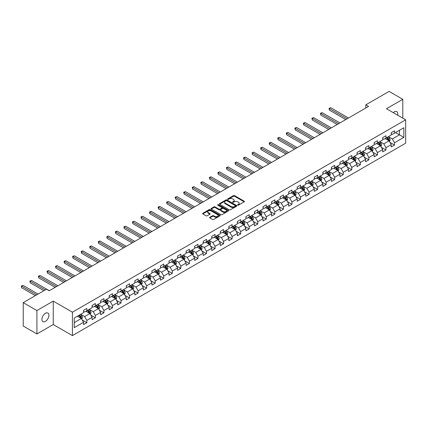 <?xml version="1.0" encoding="UTF-8"?>
<svg xmlns="http://www.w3.org/2000/svg" width="427" height="427" viewBox="0 0 427 427"><rect width="100%" height="100%" fill="white"/><g stroke="black" fill="none" stroke-linecap="round" stroke-linejoin="round"><path stroke-width="0.64" d="M237.738 205.125A0.534 0.31 0 0 0 238.49 205.125L244.207 201.827A0.758 0.438 0 0 0 244.425 201.517A0.758 0.438 0 0 0 244.207 201.208L234.524 195.619A0.758 0.438 0 0 0 233.446 195.619L227.735 198.918A0.534 0.31 0 0 0 228.488 199.35L229.23 198.923A2.434 1.404 0 0 1 232.667 198.923L233.473 199.388A2.434 1.404 0 0 1 234.188 200.386A2.434 1.404 0 0 1 233.473 201.379L232.736 201.806A0.534 0.31 0 0 0 233.489 202.238L234.231 201.811A2.434 1.404 0 0 1 237.668 201.811L238.479 202.275A2.434 1.404 0 0 1 239.189 203.273A2.434 1.404 0 0 1 238.479 204.266L237.738 204.693A0.534 0.31 0 0 0 237.738 205.125L237.738 204.693M45.411 321.398A4.959 2.861 120 0 0 48.651 317.026A4.959 2.861 120 0 0 47.893 313.055A4.959 2.861 120 0 0 45.411 313.301A4.959 2.861 120 0 0 42.172 317.667A4.959 2.861 120 0 0 42.935 321.643A4.959 2.861 120 0 0 45.411 321.398M397.654 115.189A4.959 2.861 120 0 0 396.79 111.623A4.959 2.861 120 0 0 394.308 111.869A4.959 2.861 120 0 0 393.262 112.653M209.838 217.29A0.758 0.438 0 0 0 209.62 217.599A0.758 0.438 0 0 0 209.838 217.909L212.555 219.478A0.758 0.438 0 0 0 213.633 219.478L219.98 215.816A0.758 0.438 0 0 0 220.199 215.507A0.758 0.438 0 0 0 219.98 215.192L210.297 209.604A0.758 0.438 0 0 0 209.219 209.604L202.873 213.27A0.758 0.438 0 0 0 202.654 213.58A0.758 0.438 0 0 0 202.873 213.89L206.156 215.784A0.758 0.438 0 0 0 207.234 215.784L209.945 214.215A0.758 0.438 0 0 0 210.169 213.906A0.758 0.438 0 0 0 209.945 213.596L208.323 212.657A2.034 1.174 0 0 1 207.725 211.824A2.034 1.174 0 0 1 208.979 210.741A2.034 1.174 0 0 1 211.2 210.997L217.573 214.674A2.034 1.174 0 0 1 218.165 215.507A2.034 1.174 0 0 1 216.911 216.59A2.034 1.174 0 0 1 214.696 216.334L213.633 215.72A0.758 0.438 0 0 0 212.555 215.72L209.838 217.29L209.838 217.909L212.555 216.356L212.555 215.72M53.247 301.12L36.919 310.546L23.223 302.642L23.223 326.047L36.919 333.957L53.247 324.531L72.425 335.601L72.425 312.19L53.247 301.12L53.247 324.531M402.8 118.162L402.8 99.31L386.472 108.736L405.65 119.806L72.425 312.19M402.8 99.31L389.104 91.399L365.816 104.845L365.816 108.004M23.223 302.642L46.511 289.196L49.249 290.776L368.56 106.424L365.816 104.845M229.283 209.822A0.758 0.438 0 0 0 230.356 209.822L236.702 206.161A0.758 0.438 0 0 0 236.926 205.846A0.758 0.438 0 0 0 236.702 205.536L227.02 199.948A0.758 0.438 0 0 0 225.947 199.948L219.601 203.615A0.758 0.438 0 0 0 219.377 203.925A0.758 0.438 0 0 0 219.601 204.234L229.283 209.822M217.957 205.243A0.534 0.31 0 0 1 218.496 205.318L228.328 210.991L221.992 214.653A0.758 0.438 0 0 1 220.919 214.653L211.237 209.065L211.237 208.44A0.758 0.438 0 0 0 211.013 208.75A0.758 0.438 0 0 0 211.237 209.065M211.237 208.44L213.954 206.871A0.758 0.438 0 0 1 215.032 206.871L218.955 209.139A0.758 0.438 0 0 0 220.033 209.139L221.832 208.098A0.758 0.438 0 0 0 222.056 207.789A0.758 0.438 0 0 0 221.832 207.479L217.743 205.12A0.534 0.31 0 0 1 218.496 204.682L228.338 210.367A0.758 0.438 0 0 1 228.562 210.676A0.758 0.438 0 0 1 228.338 210.986L228.338 210.367M72.425 335.601L405.65 143.216L405.65 119.806M82.256 320.053L86.836 322.695L86.836 320.383L92.093 317.346L92.093 319.658L95.381 317.757L95.381 315.452L100.639 312.415L100.639 314.72L103.926 312.826L103.926 310.514L109.189 307.477L109.189 309.788L112.477 307.888L112.477 305.583L117.735 302.546L117.735 304.851L121.022 302.957L121.022 300.645L126.28 297.608L126.28 299.919L129.568 298.019L129.568 295.714L134.831 292.676L134.831 294.982L138.118 293.087L138.118 290.776L143.376 287.739L143.376 290.05L146.664 288.15L146.664 285.844L151.921 282.807L151.921 285.113L155.209 283.218L155.209 280.907L160.472 277.87L160.472 280.181L163.76 278.281L163.76 275.975L169.017 272.938L169.017 275.244L172.305 273.349L172.305 271.038L177.563 268.001L177.563 270.312L180.851 268.412L180.851 266.106L186.113 263.069L186.113 265.375L189.396 263.48L189.396 261.169L194.659 258.132L194.659 260.443L197.947 258.543L197.947 256.237L203.204 253.2L203.204 255.506L206.492 253.611L206.492 251.3L211.755 248.263L211.755 250.574L215.037 248.674L215.037 246.368L220.3 243.331L220.3 245.637L223.588 243.742L223.588 241.431L228.845 238.394L228.845 240.705L232.133 238.805L232.133 236.494L237.396 233.462L237.396 235.768L240.679 233.873L240.679 231.562L245.941 228.525L245.941 230.836L249.229 228.936L249.229 226.625L254.487 223.593L254.487 225.899L257.775 224.004L257.775 221.693L263.032 218.656L263.032 220.967L266.32 219.067L266.32 216.756L271.583 213.719L271.583 216.03L274.871 214.135L274.871 211.824L280.128 208.787L280.128 211.098L283.416 209.198L283.416 206.887L288.673 203.85L288.673 206.161L291.961 204.266L291.961 201.955L297.224 198.918L297.224 201.229L300.512 199.329L300.512 197.018L305.769 193.981L305.769 196.292L309.057 194.392L309.057 192.086L314.315 189.049L314.315 191.36L317.603 189.46L317.603 187.149L322.865 184.112L322.865 186.423L326.153 184.523L326.153 182.217L331.411 179.18L331.411 181.491L334.699 179.591L334.699 177.28L339.956 174.243L339.956 176.554L343.244 174.654L343.244 172.348L348.507 169.311L348.507 171.617L351.795 169.722L351.795 167.411L357.052 164.374L357.052 166.685L360.34 164.785L360.34 162.479L365.597 159.442L365.597 161.748L368.885 159.853L368.885 157.542L374.148 154.505L374.148 156.816L377.436 154.916L377.436 152.61L382.693 149.573L382.693 151.879L385.981 149.984L385.981 147.673L391.239 144.636L391.239 146.947L394.527 145.047L394.527 142.741L403.841 137.361L403.841 127.748L399.458 130.278L399.458 134.831L403.841 137.361M86.836 322.695L83.548 324.589L83.548 322.284L74.234 327.658L74.234 318.046L83.548 312.665L83.548 310.36L86.836 308.459L86.836 310.771L92.093 307.734L92.093 305.422L95.381 303.522L95.381 305.833L100.639 302.796L100.639 300.491L103.926 298.59L103.926 300.902L109.189 297.865L109.189 295.553L112.477 293.653L112.477 295.964L117.735 292.927L117.735 290.616L121.022 288.721L121.022 291.033L126.28 287.995L126.28 285.684L129.568 283.784L129.568 286.095L134.831 283.058L134.831 280.747L138.118 278.852L138.118 281.163L143.376 278.126L143.376 275.815L146.664 273.915L146.664 276.226L151.921 273.189L151.921 270.878L155.209 268.983L155.209 271.289L160.472 268.257L160.472 265.946L163.76 264.046L163.76 266.357L169.017 263.32L169.017 261.009L172.305 259.114L172.305 261.42L177.563 258.388L177.563 256.077L180.851 254.177L180.851 256.488L186.113 253.451L186.113 251.14L189.396 249.245L189.396 251.551L194.659 248.514L194.659 246.208L197.947 244.308L197.947 246.619L203.204 243.582L203.204 241.271L206.492 239.376L206.492 241.682L211.755 238.645L211.755 236.339L215.037 234.439L215.037 236.75L220.3 233.713L220.3 231.402L223.588 229.507L223.588 231.813L228.845 228.776L228.845 226.47L232.133 224.57L232.133 226.881L237.396 223.844L237.396 221.533L240.679 219.638L240.679 221.944L245.941 218.907L245.941 216.601L249.229 214.701L249.229 217.012L254.487 213.975L254.487 211.664L257.775 209.769L257.775 212.075L263.032 209.038L263.032 206.732L266.32 204.832L266.32 207.143L271.583 204.106L271.583 201.795L274.871 199.9L274.871 202.206L280.128 199.169L280.128 196.863L283.416 194.963L283.416 197.274L288.673 194.237L288.673 191.926L291.961 190.031L291.961 192.337L297.224 189.3L297.224 186.994L300.512 185.094L300.512 187.405L305.769 184.368L305.769 182.057L309.057 180.162L309.057 182.468L314.315 179.431L314.315 177.125L317.603 175.225L317.603 177.536L322.865 174.499L322.865 172.188L326.153 170.293L326.153 172.599L331.411 169.562L331.411 167.256L334.699 165.356L334.699 167.667L339.956 164.63L339.956 162.319L343.244 160.424L343.244 162.73L348.507 159.693L348.507 157.387L351.795 155.487L351.795 157.798L357.052 154.761L357.052 152.45L360.34 150.55L360.34 152.861L365.597 149.824L365.597 147.518L368.885 145.618L368.885 147.929L374.148 144.892L374.148 142.581L377.436 140.68L377.436 142.992L382.693 139.955L382.693 137.649L385.981 135.749L385.981 138.06L391.239 135.023L391.239 132.712L394.527 130.811L394.527 133.123L403.841 127.748M85.955 311.272L89.9 313.551L84.642 316.588L80.698 314.309M83.548 311.4L84.642 312.036L86.836 310.771M84.642 316.588L86.836 320.383M89.9 313.551L92.093 317.346M94.506 306.34L98.45 308.62L93.187 311.657L89.243 309.378M92.093 306.469L93.187 307.098L95.381 305.833M93.187 311.657L95.381 315.452M98.45 308.62L100.639 312.415M103.051 301.403L106.996 303.682L101.738 306.719L97.794 304.44M100.639 301.531L101.738 302.167L103.926 300.902M101.738 306.719L103.926 310.514M106.996 303.682L109.189 307.477M111.596 296.471L115.541 298.751L110.283 301.788L106.339 299.508M109.189 296.6L110.283 297.229L112.477 295.964M110.283 301.788L112.477 305.583M115.541 298.751L117.735 302.546M120.147 291.534L124.092 293.813L118.829 296.85L114.884 294.571M117.735 291.662L118.829 292.298L121.022 291.033M118.829 296.85L121.022 300.645M124.092 293.813L126.28 297.608M128.692 286.602L132.637 288.882L127.379 291.919L123.435 289.639M126.28 286.731L127.379 287.36L129.568 286.095M127.379 291.919L129.568 295.714M132.637 288.882L134.831 292.676M137.238 281.665L141.182 283.944L135.925 286.981L131.98 284.702M134.831 281.793L135.925 282.428L138.118 281.163M135.925 286.981L138.118 290.776M141.182 283.944L143.376 287.739M145.788 276.733L149.733 279.012L144.47 282.044L140.526 279.77M143.376 276.861L144.47 277.491L146.664 276.226M144.47 282.044L146.664 285.844M149.733 279.012L151.921 282.807M154.334 271.796L158.278 274.075L153.021 277.112L149.071 274.833M151.921 271.924L153.021 272.559L155.209 271.289M153.021 277.112L155.209 280.907M158.278 274.075L160.472 277.87M162.879 266.864L166.824 269.143L161.566 272.175L157.622 269.901M160.472 266.992L161.566 267.622L163.76 266.357M161.566 272.175L163.76 275.975M166.824 269.143L169.017 272.938M171.43 261.927L175.374 264.206L170.111 267.243L166.167 264.964M169.017 262.055L170.111 262.69L172.305 261.42M170.111 267.243L172.305 271.038M175.374 264.206L177.563 268.001M179.975 256.995L183.92 259.269L178.662 262.306L174.712 260.032M177.563 257.118L178.662 257.753L180.851 256.488M178.662 262.306L180.851 266.106M183.92 259.269L186.113 263.069M188.52 252.058L192.465 254.337L187.207 257.374L183.263 255.095M186.113 252.186L187.207 252.816L189.396 251.551M187.207 257.374L189.396 261.169M192.465 254.337L194.659 258.132M197.071 247.126L201.016 249.4L195.753 252.437L191.808 250.163M194.659 247.249L195.753 247.884L197.947 246.619M195.753 252.437L197.947 256.237M201.016 249.4L203.204 253.2M205.617 242.189L209.561 244.468L204.303 247.505L200.354 245.226M203.204 242.317L204.303 242.947L206.492 241.682M204.303 247.505L206.492 251.3M209.561 244.468L211.755 248.263M214.162 237.257L218.106 239.531L212.849 242.568L208.904 240.294M211.755 237.38L212.849 238.015L215.037 236.75M212.849 242.568L215.037 246.368M218.106 239.531L220.3 243.331M222.713 232.32L226.657 234.599L221.394 237.636L217.45 235.357M220.3 232.448L221.394 233.078L223.588 231.813M221.394 237.636L223.588 241.431M226.657 234.599L228.845 238.394M231.258 227.388L235.202 229.662L229.939 232.699L225.995 230.425M228.845 227.511L229.939 228.146L232.133 226.881M229.939 232.699L232.133 236.494M235.202 229.662L237.396 233.462M239.803 222.451L243.748 224.73L238.49 227.767L234.546 225.488M237.396 222.579L238.49 223.209L240.679 221.944M238.49 227.767L240.679 231.562M243.748 224.73L245.941 228.525M248.349 217.519L252.298 219.793L247.036 222.83L243.091 220.556M245.941 217.642L247.036 218.277L249.229 217.012M247.036 222.83L249.229 226.625M252.298 219.793L254.487 223.593M256.899 212.582L260.844 214.861L255.581 217.898L251.636 215.619M254.487 212.71L255.581 213.34L257.775 212.075M255.581 217.898L257.775 221.693M260.844 214.861L263.032 218.656M265.445 207.65L269.389 209.924L264.132 212.961L260.187 210.687M263.032 207.773L264.132 208.408L266.32 207.143M264.132 212.961L266.32 216.756M269.389 209.924L271.583 213.719M273.99 202.713L277.94 204.992L272.677 208.029L268.732 205.75M271.583 202.841L272.677 203.471L274.871 202.206M272.677 208.029L274.871 211.824M277.94 204.992L280.128 208.787M282.541 197.781L286.485 200.055L281.222 203.092L277.278 200.818M280.128 197.904L281.222 198.539L283.416 197.274M281.222 203.092L283.416 206.887M286.485 200.055L288.673 203.85M291.086 192.844L295.03 195.123L289.773 198.16L285.828 195.881M288.673 192.972L289.773 193.602L291.961 192.337M289.773 198.16L291.961 201.955M295.03 195.123L297.224 198.918M299.631 187.912L303.581 190.186L298.318 193.223L294.374 190.944M297.224 188.035L298.318 188.67L300.512 187.405M298.318 193.223L300.512 197.018M303.581 190.186L305.769 193.981M308.182 182.975L312.126 185.254L306.864 188.291L302.919 186.012M305.769 183.103L306.864 183.733L309.057 182.468M306.864 188.291L309.057 192.086M312.126 185.254L314.315 189.049M316.727 178.043L320.672 180.317L315.414 183.354L311.47 181.075M314.315 178.166L315.414 178.801L317.603 177.536M315.414 183.354L317.603 187.149M320.672 180.317L322.865 184.112M325.273 173.106L329.217 175.385L323.96 178.422L320.015 176.143M322.865 173.234L323.96 173.864L326.153 172.599M323.96 178.422L326.153 182.217M329.217 175.385L331.411 179.18M333.823 168.169L337.768 170.448L332.505 173.485L328.56 171.206M331.411 168.297L332.505 168.932L334.699 167.667M332.505 173.485L334.699 177.28M337.768 170.448L339.956 174.243M342.369 163.237L346.313 165.516L341.056 168.553L337.111 166.274M339.956 163.365L341.056 163.995L343.244 162.73M341.056 168.553L343.244 172.348M346.313 165.516L348.507 169.311M350.914 158.3L354.858 160.579L349.601 163.616L345.656 161.337M348.507 158.428L349.601 159.063L351.795 157.798M349.601 163.616L351.795 167.411M354.858 160.579L357.052 164.374M359.465 153.368L363.409 155.647L358.146 158.684L354.202 156.405M357.052 153.496L358.146 154.126L360.34 152.861M358.146 158.684L360.34 162.479M363.409 155.647L365.597 159.442M368.01 148.431L371.954 150.71L366.697 153.747L362.753 151.468M365.597 148.559L366.697 149.194L368.885 147.929M366.697 153.747L368.885 157.542M371.954 150.71L374.148 154.505M376.555 143.499L380.5 145.778L375.242 148.815L371.298 146.536M374.148 143.627L375.242 144.257L377.436 142.992M375.242 148.815L377.436 152.61M380.5 145.778L382.693 149.573M385.106 138.561L389.05 140.841L383.788 143.878L379.843 141.599M382.693 138.69L383.788 139.325L385.981 138.06M383.788 143.878L385.981 147.673M389.05 140.841L391.239 144.636M395.514 132.551L399.458 134.831L392.338 138.946L388.394 136.667M391.239 133.758L392.338 134.388L394.527 133.123M392.338 138.946L394.527 142.741M36.919 310.546L36.919 333.957M74.234 322.598L81.354 318.489L77.41 316.21M81.354 318.489L83.548 322.284M389.952 142.404L394.527 145.047M381.407 147.342L385.981 149.984M372.856 152.279L377.436 154.916M364.311 157.211L368.885 159.853M355.766 162.148L360.34 164.785M347.22 167.08L351.795 169.722M338.67 172.017L343.244 174.654M330.124 176.949L334.699 179.591M321.579 181.886L326.153 184.523M313.028 186.818L317.603 189.46M304.483 191.755L309.057 194.392M295.938 196.687L300.512 199.329M287.387 201.624L291.961 204.266M278.842 206.556L283.416 209.198M270.296 211.493L274.871 214.135M261.746 216.425L266.32 219.067M253.2 221.362L257.775 224.004M244.655 226.294L249.229 228.936M236.104 231.231L240.679 233.873M227.559 236.163L232.133 238.805M219.014 241.1L223.588 243.742M210.463 246.032L215.037 248.674M201.918 250.969L206.492 253.611M193.372 255.901L197.947 258.543M184.822 260.838L189.396 263.48M176.276 265.77L180.851 268.412M167.731 270.707L172.305 273.349M159.18 275.639L163.76 278.281M150.635 280.576L155.209 283.218M142.09 285.508L146.664 288.15M133.539 290.445L138.118 293.087M124.994 295.377L129.568 298.019M116.448 300.314L121.022 302.957M107.898 305.246L112.477 307.888M99.352 310.183L103.926 312.826M90.807 315.121L95.381 317.757M237.951 205.2L238.479 204.896A2.434 1.404 0 0 0 239.189 203.903L239.189 203.273M234.188 200.386L234.188 201.016A2.434 1.404 0 0 1 233.473 202.008L232.95 202.313M244.196 201.832L234.524 196.249A0.758 0.438 0 0 0 233.446 196.249L227.949 199.425M236.702 205.536L236.702 206.161L227.02 200.583A0.758 0.438 0 0 0 225.947 200.583L219.611 204.239L219.601 203.615M235.357 206.065A0.534 0.31 0 0 0 235.357 205.633L226.86 200.727A0.534 0.31 0 0 0 226.107 200.727L225.328 201.176A2.434 1.404 0 0 0 224.613 202.168A2.434 1.404 0 0 0 225.328 203.161L231.135 206.519A2.434 1.404 0 0 0 234.578 206.519L235.357 206.065L235.357 206.7A0.534 0.31 0 0 0 235.512 206.481L235.512 205.846M224.613 202.168L224.613 202.804A2.434 1.404 0 0 0 225.328 203.796L225.328 203.161M235.357 206.7L234.578 207.148A2.434 1.404 0 0 1 231.135 207.148L225.328 203.796M211.248 209.07L213.954 207.506L213.954 206.871M222.056 207.789L222.056 208.424A0.758 0.438 0 0 1 221.832 208.734L220.033 209.774A0.758 0.438 0 0 1 218.955 209.774L215.032 207.506A0.758 0.438 0 0 0 213.954 207.506M223.027 211.493A2.034 1.174 0 0 0 225.248 211.744A2.034 1.174 0 0 0 226.502 210.66A2.034 1.174 0 0 0 225.904 209.828L223.663 208.536A0.758 0.438 0 0 0 222.584 208.536L220.786 209.577A0.758 0.438 0 0 0 220.562 209.887A0.758 0.438 0 0 0 220.786 210.196L223.027 211.493L223.027 212.123A2.034 1.174 0 0 0 225.248 212.379A2.034 1.174 0 0 0 226.502 211.296L226.502 210.66M220.562 209.887L220.562 210.516A0.758 0.438 0 0 0 220.786 210.826L220.786 210.196M223.027 212.123L220.786 210.826M218.165 215.507L218.165 216.137A2.034 1.174 0 0 1 216.911 217.22A2.034 1.174 0 0 1 214.696 216.969L213.633 216.356A0.758 0.438 0 0 0 212.555 216.356M207.725 211.824L207.725 212.459A2.034 1.174 0 0 0 208.323 213.286L208.323 212.657M209.935 214.221L208.323 213.286M219.969 215.822L210.297 210.239A0.758 0.438 0 0 0 209.219 210.239L202.884 213.895L202.873 213.27M389.483 141.593L390.134 139.949A2.055 1.185 -120 0 0 389.477 138.199L388.346 136.693M386.376 139.298L385.608 138.273M348.507 118.001L330.717 107.732L329.345 108.522L329.345 110.102L345.763 119.587M386.648 137.67L387.78 139.181A2.055 1.185 60 0 1 388.367 140.414L389.024 140.035A2.055 1.185 -120 0 0 388.437 138.802L387.305 137.291M386.793 137.59L388.047 139.266A1.046 0.603 60 0 1 388.239 139.581L389.024 140.035M329.345 110.102L329.046 108.351L347.135 118.791M329.046 108.351L330.717 107.732M380.937 146.525L381.589 144.881A2.055 1.185 -120 0 0 380.932 143.136L379.8 141.625M377.831 144.235L377.062 143.205M339.956 122.939L322.166 112.664L320.8 113.459L320.8 115.039L337.218 124.519M378.103 142.607L379.235 144.118A2.055 1.185 60 0 1 379.822 145.351L380.478 144.972A2.055 1.185 -120 0 0 379.891 143.739L378.76 142.228M378.247 142.522L379.502 144.198A1.046 0.603 60 0 1 379.688 144.518L380.478 144.972M320.8 115.039L320.496 113.283L338.59 123.729M320.496 113.283L322.166 112.664M372.387 151.462L373.038 149.818A2.055 1.185 -120 0 0 372.387 148.068L371.255 146.562M369.28 149.167L368.512 148.142M331.411 127.87L313.621 117.601L312.249 118.391L312.249 119.971L328.673 129.456M369.552 147.539L370.684 149.05A2.055 1.185 60 0 1 371.271 150.288L371.933 149.904A2.055 1.185 -120 0 0 371.341 148.671L370.214 147.16M369.697 147.459L370.951 149.135A1.046 0.603 60 0 1 371.143 149.45L371.933 149.904M312.249 119.971L311.95 118.22L330.039 128.66M311.95 118.22L313.621 117.601M363.841 156.394L364.493 154.755A2.055 1.185 -120 0 0 363.836 153.005L362.704 151.494M360.735 154.104L359.966 153.074M322.865 132.808L305.075 122.538L303.704 123.328L303.704 124.908L320.122 134.388M361.007 152.476L362.139 153.987A2.055 1.185 60 0 1 362.726 155.22L363.382 154.841A2.055 1.185 -120 0 0 362.795 153.608L361.664 152.097M361.151 152.391L362.406 154.067A1.046 0.603 60 0 1 362.598 154.387L363.382 154.841M303.704 124.908L303.405 123.152L321.494 133.598M303.405 123.152L305.075 122.538M355.296 161.331L355.947 159.687A2.055 1.185 -120 0 0 355.291 157.937L354.159 156.431M352.19 159.036L351.421 158.011M314.315 137.74L296.525 127.47L295.158 128.26L295.158 129.845L311.577 139.325M352.462 157.408L353.593 158.919A2.055 1.185 60 0 1 354.18 160.157L354.837 159.773A2.055 1.185 -120 0 0 354.25 158.54L353.118 157.029M352.606 157.328L353.86 159.004A1.046 0.603 60 0 1 354.047 159.319L354.837 159.773M295.158 129.845L294.854 128.089L312.948 138.529M294.854 128.089L296.525 127.47M346.745 166.263L347.397 164.625A2.055 1.185 -120 0 0 346.745 162.874L345.614 161.363M343.639 163.973L342.87 162.943M305.769 142.677L287.979 132.407L286.608 133.197L286.608 134.777L303.031 144.257M343.911 162.345L345.043 163.856A2.055 1.185 60 0 1 345.63 165.089L346.292 164.71A2.055 1.185 -120 0 0 345.705 163.477L344.573 161.966M344.055 162.26L345.31 163.936A1.046 0.603 60 0 1 345.502 164.256L346.292 164.71M286.608 134.777L286.309 133.021L304.398 143.467M286.309 133.021L287.979 132.407M338.2 171.2L338.851 169.556A2.055 1.185 -120 0 0 338.195 167.806L337.063 166.3M335.094 168.905L334.325 167.88M297.224 147.609L279.434 137.339L278.062 138.129L278.062 139.714L294.481 149.194M335.366 167.277L336.497 168.788A2.055 1.185 60 0 1 337.084 170.026L337.741 169.642A2.055 1.185 -120 0 0 337.154 168.409L336.022 166.898M335.51 167.197L336.764 168.873A1.046 0.603 60 0 1 336.956 169.188L337.741 169.642M278.062 139.714L277.763 137.958L295.852 148.404M277.763 137.958L279.434 137.339M329.655 176.132L330.306 174.494A2.055 1.185 -120 0 0 329.649 172.743L328.518 171.232M326.548 173.842L325.78 172.812M288.673 152.546L270.883 142.276L269.517 143.066L269.517 144.646L285.935 154.126M326.82 172.214L327.952 173.725A2.055 1.185 60 0 1 328.539 174.958L329.196 174.579A2.055 1.185 -120 0 0 328.609 173.346L327.477 171.835M326.965 172.129L328.219 173.805A1.046 0.603 60 0 1 328.406 174.125L329.196 174.579M269.517 144.646L269.213 142.89L287.307 153.336M269.213 142.89L270.883 142.276M321.104 181.069L321.755 179.425A2.055 1.185 -120 0 0 321.104 177.68L319.972 176.17M317.998 178.774L317.229 177.749M280.128 157.478L262.338 147.208L260.972 147.998L260.972 149.583L277.39 159.063M318.275 177.146L319.401 178.657A2.055 1.185 60 0 1 319.988 179.895L320.65 179.511A2.055 1.185 -120 0 0 320.063 178.278L318.932 176.767M318.414 177.066L319.668 178.742A1.046 0.603 60 0 1 319.86 179.057L320.65 179.511M260.972 149.583L260.667 147.827L278.756 158.273M260.667 147.827L262.338 147.208M312.559 186.001L313.21 184.363A2.055 1.185 -120 0 0 312.553 182.612L311.422 181.101M309.452 183.711L308.684 182.687M271.583 162.415L253.793 152.145L252.421 152.935L252.421 154.515L268.845 163.995M309.724 182.083L310.856 183.594A2.055 1.185 60 0 1 311.443 184.827L312.1 184.448A2.055 1.185 -120 0 0 311.513 183.215L310.381 181.705M309.869 181.998L311.123 183.674A1.046 0.603 60 0 1 311.315 183.994L312.1 184.448M252.421 154.515L252.122 152.759L270.211 163.205M252.122 152.759L253.793 152.145M304.013 190.938L304.664 189.294A2.055 1.185 -120 0 0 304.008 187.549L302.876 186.039M300.907 188.643L300.138 187.618M263.032 167.347L245.242 157.077L243.876 157.867L243.876 159.452L260.294 168.932M301.179 187.015L302.311 188.526A2.055 1.185 60 0 1 302.898 189.764L303.554 189.385A2.055 1.185 -120 0 0 302.967 188.147L301.836 186.636M301.323 186.935L302.578 188.611A1.046 0.603 60 0 1 302.764 188.926L303.554 189.385M243.876 159.452L243.571 157.696L261.666 168.142M243.571 157.696L245.242 157.077M295.463 195.87L296.114 194.232A2.055 1.185 -120 0 0 295.463 192.481L294.331 190.97M292.356 193.58L291.593 192.556M254.487 172.284L236.697 162.014L235.33 162.804L235.33 164.384L251.749 173.864M292.634 191.953L293.76 193.463A2.055 1.185 60 0 1 294.352 194.696L295.009 194.317A2.055 1.185 -120 0 0 294.422 193.084L293.29 191.574M292.773 191.867L294.027 193.543A1.046 0.603 60 0 1 294.219 193.863L295.009 194.317M235.33 164.384L235.026 162.628L253.12 173.074M235.026 162.628L236.697 162.014M286.917 200.807L287.568 199.163A2.055 1.185 -120 0 0 286.912 197.418L285.78 195.908M283.811 198.512L283.042 197.487M245.941 177.216L228.151 166.946L226.78 167.736L226.78 169.322L243.203 178.801M284.083 196.884L285.215 198.395A2.055 1.185 60 0 1 285.802 199.633L286.458 199.254A2.055 1.185 -120 0 0 285.871 198.016L284.74 196.505M284.227 196.804L285.482 198.48A1.046 0.603 60 0 1 285.674 198.795L286.458 199.254M226.78 169.322L226.481 167.565L244.57 178.011M226.481 167.565L228.151 166.946M278.372 205.739L279.023 204.101A2.055 1.185 -120 0 0 278.367 202.35L277.235 200.839M275.266 203.449L274.497 202.425M237.391 182.153L219.606 171.884L218.234 172.673L218.234 174.253L234.653 183.733M275.538 201.822L276.669 203.332A2.055 1.185 60 0 1 277.256 204.565L277.913 204.186A2.055 1.185 -120 0 0 277.326 202.953L276.194 201.443M275.682 201.741L276.936 203.412A1.046 0.603 60 0 1 277.123 203.732L277.913 204.186M218.234 174.253L217.93 172.497L236.024 182.943M217.93 172.497L219.606 171.884M269.821 210.676L270.472 209.033A2.055 1.185 -120 0 0 269.821 207.287L268.69 205.777M266.715 208.381L265.952 207.357M228.845 187.085L211.055 176.815L209.689 177.605L209.689 179.191L226.107 188.67M266.992 206.759L268.119 208.264A2.055 1.185 60 0 1 268.711 209.502L269.368 209.123A2.055 1.185 -120 0 0 268.78 207.885L267.649 206.374M267.131 206.673L268.386 208.349A1.046 0.603 60 0 1 268.578 208.664L269.368 209.123M209.689 179.191L209.385 177.435L227.479 187.88M209.385 177.435L211.055 176.815M261.276 215.608L261.927 213.97A2.055 1.185 -120 0 0 261.271 212.219L260.139 210.708M258.17 213.319L257.401 212.294M220.3 192.022L202.51 181.753L201.138 182.542L201.138 184.122L217.562 193.602M258.442 211.691L259.573 213.201A2.055 1.185 60 0 1 260.16 214.434L260.817 214.055A2.055 1.185 -120 0 0 260.23 212.822L259.098 211.312M258.586 211.611L259.84 213.281A1.046 0.603 60 0 1 260.032 213.601L260.817 214.055M201.138 184.122L200.839 182.366L218.928 192.812M200.839 182.366L202.51 181.753M252.731 220.545L253.382 218.902A2.055 1.185 -120 0 0 252.725 217.156L251.594 215.646M249.624 218.25L248.856 217.226M211.755 196.954L193.965 186.684L192.593 187.474L192.593 189.06L209.011 198.539M249.896 216.628L251.028 218.133A2.055 1.185 60 0 1 251.615 219.371L252.272 218.992A2.055 1.185 -120 0 0 251.684 217.754L250.553 216.243M250.041 216.542L251.295 218.218A1.046 0.603 60 0 1 251.482 218.533L252.272 218.992M192.593 189.06L192.289 187.304L210.383 197.749M192.289 187.304L193.965 186.684M244.18 225.477L244.831 223.839A2.055 1.185 -120 0 0 244.18 222.088L243.048 220.578M241.074 223.188L240.31 222.163M203.204 201.891L185.414 191.622L184.048 192.412L184.048 193.991L200.466 203.471M241.351 221.56L242.477 223.07A2.055 1.185 60 0 1 243.07 224.303L243.726 223.924A2.055 1.185 -120 0 0 243.139 222.691L242.008 221.181M241.49 221.48L242.744 223.15A1.046 0.603 60 0 1 242.936 223.47L243.726 223.924M184.048 193.991L183.743 192.235L201.838 202.681M183.743 192.235L185.414 191.622M235.635 230.415L236.286 228.771A2.055 1.185 -120 0 0 235.629 227.025L234.498 225.515M232.528 228.119L231.76 227.095M194.659 206.828L176.869 196.553L175.497 197.343L175.497 198.929L191.92 208.408M232.8 226.497L233.932 228.002A2.055 1.185 60 0 1 234.519 229.24L235.176 228.861A2.055 1.185 -120 0 0 234.588 227.623L233.457 226.113M232.945 226.411L234.199 228.087A1.046 0.603 60 0 1 234.391 228.402L235.176 228.861M175.497 198.929L175.198 197.173L193.287 207.618M175.198 197.173L176.869 196.553M227.089 235.346L227.74 233.708A2.055 1.185 -120 0 0 227.084 231.957L225.952 230.447M223.983 233.057L223.214 232.032M186.113 211.76L168.323 201.491L166.952 202.281L166.952 203.86L183.37 213.34M224.255 231.429L225.387 232.939A2.055 1.185 60 0 1 225.974 234.172L226.63 233.793A2.055 1.185 -120 0 0 226.043 232.56L224.912 231.05M224.399 231.349L225.653 233.019A1.046 0.603 60 0 1 225.84 233.339L226.63 233.793M166.952 203.86L166.647 202.104L184.742 212.55M166.647 202.104L168.323 201.491M218.539 240.284L219.19 238.64A2.055 1.185 -120 0 0 218.539 236.894L217.407 235.384M215.438 237.988L214.669 236.964M177.563 216.697L159.773 206.422L158.406 207.212L158.406 208.798L174.824 218.277M215.71 236.366L216.841 237.871A2.055 1.185 60 0 1 217.428 239.109L218.085 238.73A2.055 1.185 -120 0 0 217.498 237.492L216.366 235.982M215.848 236.28L217.103 237.956A1.046 0.603 60 0 1 217.295 238.271L218.085 238.73M158.406 208.798L158.102 207.042L176.196 217.487M158.102 207.042L159.773 206.422M209.993 245.215L210.644 243.577A2.055 1.185 -120 0 0 209.988 241.826L208.862 240.316M206.887 242.926L206.118 241.901M169.017 221.629L151.227 211.36L149.856 212.15L149.856 213.73L166.279 223.209M207.159 241.298L208.291 242.808A2.055 1.185 60 0 1 208.878 244.041L209.534 243.662A2.055 1.185 -120 0 0 208.947 242.429L207.816 240.919M207.303 241.218L208.557 242.888A1.046 0.603 60 0 1 208.75 243.209L209.534 243.662M149.856 213.73L149.557 211.973L167.646 222.419M149.557 211.973L151.227 211.36M201.448 250.153L202.099 248.509A2.055 1.185 -120 0 0 201.443 246.763L200.311 245.253M198.341 247.857L197.573 246.833M160.472 226.566L142.682 216.292L141.31 217.081L141.31 218.667L157.728 228.146M198.614 246.235L199.745 247.74A2.055 1.185 60 0 1 200.332 248.978L200.989 248.599A2.055 1.185 -120 0 0 200.402 247.361L199.27 245.856M198.758 246.149L200.012 247.825A1.046 0.603 60 0 1 200.199 248.14L200.989 248.599M141.31 218.667L141.011 216.911L159.1 227.356M141.011 216.911L142.682 216.292M192.897 255.084L193.554 253.446A2.055 1.185 -120 0 0 192.897 251.695L191.766 250.185M189.796 252.795L189.028 251.77M151.921 231.498L134.131 221.229L132.765 222.019L132.765 223.599L149.183 233.078M190.068 251.167L191.2 252.677A2.055 1.185 60 0 1 191.787 253.91L192.444 253.531A2.055 1.185 -120 0 0 191.856 252.298L190.725 250.788M190.207 251.087L191.467 252.757A1.046 0.603 60 0 1 191.654 253.078L192.444 253.531M132.765 223.599L132.461 221.843L150.555 232.288M132.461 221.843L134.131 221.229M184.352 260.022L185.003 258.378A2.055 1.185 -120 0 0 184.347 256.632L183.22 255.122M181.245 257.727L180.477 256.702M143.376 236.435L125.586 226.161L124.214 226.956L124.214 228.536L140.638 238.015M181.518 256.104L182.649 257.609A2.055 1.185 60 0 1 183.236 258.847L183.898 258.468A2.055 1.185 -120 0 0 183.306 257.23L182.18 255.725M181.662 256.019L182.916 257.695A1.046 0.603 60 0 1 183.108 258.009L183.898 258.468M124.214 228.536L123.915 226.78L142.004 237.225M123.915 226.78L125.586 226.161M175.807 264.953L176.458 263.315A2.055 1.185 -120 0 0 175.801 261.564L174.67 260.054M172.7 262.664L171.932 261.639M134.831 241.367L117.041 231.098L115.669 231.888L115.669 233.468L132.087 242.947M172.972 261.036L174.104 262.546A2.055 1.185 60 0 1 174.691 263.779L175.348 263.4A2.055 1.185 -120 0 0 174.76 262.167L173.629 260.657M173.116 260.956L174.371 262.626A1.046 0.603 60 0 1 174.558 262.947L175.348 263.4M115.669 233.468L115.37 231.712L133.459 242.157M115.37 231.712L117.041 231.098M167.256 269.891L167.912 268.247A2.055 1.185 -120 0 0 167.256 266.501L166.124 264.991M164.155 267.596L163.386 266.571M126.28 246.304L108.49 236.03L107.124 236.825L107.124 238.405L123.542 247.884M164.427 265.973L165.559 267.483A2.055 1.185 60 0 1 166.146 268.716L166.802 268.337A2.055 1.185 -120 0 0 166.215 267.099L165.084 265.594M164.571 265.888L165.825 267.564A1.046 0.603 60 0 1 166.012 267.878L166.802 268.337M107.124 238.405L106.819 236.649L124.914 247.094M106.819 236.649L108.49 236.03M158.711 274.823L159.362 273.184A2.055 1.185 -120 0 0 158.705 271.433L157.579 269.923M155.604 272.533L154.836 271.508M117.735 251.236L99.945 240.967L98.573 241.757L98.573 243.337L114.996 252.816M155.876 270.905L157.008 272.415A2.055 1.185 60 0 1 157.595 273.648L158.257 273.269A2.055 1.185 -120 0 0 157.664 272.036L156.538 270.526M156.02 270.825L157.275 272.495A1.046 0.603 60 0 1 157.467 272.816L158.257 273.269M98.573 243.337L98.274 241.581L116.363 252.026M98.274 241.581L99.945 240.967M150.165 279.76L150.816 278.116A2.055 1.185 -120 0 0 150.16 276.37L149.028 274.86M147.059 277.465L146.29 276.44M109.189 256.173L91.399 245.899L90.028 246.694L90.028 248.274L106.446 257.753M147.331 275.842L148.463 277.353A2.055 1.185 60 0 1 149.05 278.585L149.706 278.207A2.055 1.185 -120 0 0 149.119 276.968L147.988 275.463M147.475 275.757L148.729 277.433A1.046 0.603 60 0 1 148.922 277.753L149.706 278.207M90.028 248.274L89.729 246.518L107.817 256.963M89.729 246.518L91.399 245.899M141.615 284.697L142.271 283.053A2.055 1.185 -120 0 0 141.615 281.302L140.483 279.797M138.513 282.402L137.745 281.377M100.639 261.105L82.849 250.836L81.482 251.626L81.482 253.206L97.9 262.69M138.786 280.774L139.917 282.284A2.055 1.185 60 0 1 140.504 283.517L141.161 283.138A2.055 1.185 -120 0 0 140.574 281.905L139.442 280.395M138.93 280.694L140.184 282.37A1.046 0.603 60 0 1 140.371 282.685L141.161 283.138M81.482 253.206L81.178 251.45L99.272 261.895M81.178 251.45L82.849 250.836M133.069 289.629L133.72 287.985A2.055 1.185 -120 0 0 133.064 286.239L131.938 284.729M129.963 287.334L129.194 286.309M92.093 266.042L74.303 255.768L72.932 256.563L72.932 258.143L89.355 267.622M130.235 285.711L131.367 287.222A2.055 1.185 60 0 1 131.954 288.455L132.616 288.076A2.055 1.185 -120 0 0 132.023 286.837L130.897 285.332M130.379 285.626L131.633 287.302A1.046 0.603 60 0 1 131.826 287.622L132.616 288.076M72.932 258.143L72.633 256.387L90.721 266.832M72.633 256.387L74.303 255.768M124.524 294.566L125.175 292.922A2.055 1.185 -120 0 0 124.519 291.171L123.387 289.666M121.417 292.271L120.649 291.246M83.548 270.974L65.758 260.705L64.386 261.495L64.386 263.075L80.804 272.559M121.69 290.643L122.821 292.153A2.055 1.185 60 0 1 123.408 293.386L124.065 293.007A2.055 1.185 -120 0 0 123.478 291.774L122.346 290.264M121.834 290.563L123.088 292.239A1.046 0.603 60 0 1 123.28 292.554L124.065 293.007M64.386 263.075L64.087 261.324L82.176 271.764M64.087 261.324L65.758 260.705M115.973 299.498L116.63 297.854A2.055 1.185 -120 0 0 115.973 296.108L114.842 294.598M112.872 297.203L112.104 296.178M74.997 275.911L57.207 265.637L55.841 266.432L55.841 268.012L72.259 277.491M113.144 295.58L114.276 297.091A2.055 1.185 60 0 1 114.863 298.324L115.52 297.945A2.055 1.185 -120 0 0 114.932 296.706L113.801 295.201M113.288 295.495L114.543 297.171A1.046 0.603 60 0 1 114.73 297.491L115.52 297.945M55.841 268.012L55.537 266.256L73.631 276.701M55.537 266.256L57.207 265.637M107.428 304.435L108.079 302.791A2.055 1.185 -120 0 0 107.428 301.04L106.296 299.535M104.321 302.14L103.553 301.115M66.452 280.843L48.662 270.574L47.29 271.364L47.29 272.944L63.714 282.428M104.594 300.512L105.725 302.022A2.055 1.185 60 0 1 106.312 303.255L106.974 302.876A2.055 1.185 -120 0 0 106.382 301.643L105.255 300.133M104.738 300.432L105.992 302.108A1.046 0.603 60 0 1 106.184 302.423L106.974 302.876M47.29 272.944L46.991 271.193L65.08 281.633M46.991 271.193L48.662 270.574M98.883 309.367L99.534 307.723A2.055 1.185 -120 0 0 98.877 305.978L97.746 304.467M95.776 307.077L95.007 306.047M57.907 285.78L40.117 275.506L38.745 276.301L38.745 277.881L55.163 287.36M96.048 305.449L97.18 306.96A2.055 1.185 60 0 1 97.767 308.193L98.423 307.814A2.055 1.185 -120 0 0 97.836 306.581L96.705 305.07M96.192 305.364L97.447 307.04A1.046 0.603 60 0 1 97.639 307.36L98.423 307.814M38.745 277.881L38.446 276.125L56.535 286.57M38.446 276.125L40.117 275.506M90.337 314.304L90.988 312.66A2.055 1.185 -120 0 0 90.332 310.909L89.2 309.404M87.231 312.009L86.462 310.984M49.356 290.712L31.566 280.443L30.2 281.233L30.2 282.813L43.88 290.712M87.503 310.381L88.635 311.891A2.055 1.185 60 0 1 89.222 313.13L89.878 312.745A2.055 1.185 -120 0 0 89.291 311.513L88.159 310.002M87.647 310.301L88.901 311.977A1.046 0.603 60 0 1 89.088 312.292L89.878 312.745M30.2 282.813L29.895 281.062L45.251 289.922M29.895 281.062L31.566 280.443M81.787 319.236L82.438 317.597A2.055 1.185 -120 0 0 81.787 315.847L80.655 314.336M78.68 316.946L77.911 315.916M38.072 294.064L23.021 285.38L21.649 286.17L21.649 287.75L35.334 295.649M78.952 315.318L80.084 316.829A2.055 1.185 60 0 1 80.671 318.062L81.333 317.683A2.055 1.185 -120 0 0 80.746 316.45L79.614 314.939M79.096 315.233L80.351 316.909A1.046 0.603 60 0 1 80.543 317.229L81.333 317.683M21.649 287.75L21.35 285.994L36.701 294.86M21.35 285.994L23.021 285.38M238.479 204.896L238.479 204.266M232.736 202.238L232.736 201.806M233.473 202.008L233.473 201.379M227.735 199.35L227.735 198.918M233.446 196.249L233.446 195.619M234.524 196.249L234.524 195.619M244.207 201.827L244.207 201.208M225.947 200.583L225.947 199.948M227.02 200.583L227.02 199.948M231.135 207.148L231.135 206.519M234.578 207.148L234.578 206.519M215.032 207.506L215.032 206.871M218.955 209.774L218.955 209.139M220.033 209.774L220.033 209.139M221.832 208.734L221.832 208.098M218.496 205.318L218.496 204.682M213.633 216.356L213.633 215.72M214.696 216.969L214.696 216.334M209.945 214.215L209.945 213.596M209.219 210.239L209.219 209.604M210.297 210.239L210.297 209.604M219.98 215.816L219.98 215.192M388.848 140.723L390.118 139.987M388.437 138.802L389.477 138.199M386.979 139.645L387.78 139.181M380.297 145.66L381.573 144.924M379.891 143.739L380.932 143.136M378.429 144.577L379.235 144.118M371.752 150.592L373.027 149.856M371.341 148.671L372.387 148.068M369.883 149.514L370.684 149.05M363.206 155.529L364.477 154.793M362.795 153.608L363.836 153.005M361.338 154.451L362.139 153.987M354.656 160.461L355.931 159.725M354.25 158.54L355.291 157.937M352.787 159.383L353.593 158.919M346.11 165.398L347.386 164.662M345.705 163.477L346.745 162.874M344.242 164.32L345.043 163.856M337.565 170.33L338.835 169.594M337.154 168.409L338.195 167.806M335.697 169.252L336.497 168.788M329.02 175.267L330.29 174.531M328.609 173.346L329.649 172.743M327.146 174.189L327.952 173.725M320.469 180.199L321.744 179.468M320.063 178.278L321.104 177.68M318.601 179.121L319.401 178.657M311.923 185.137L313.199 184.4M311.513 183.215L312.553 182.612M310.055 184.058L310.856 183.594M303.378 190.068L304.648 189.337M302.967 188.147L304.008 187.549M301.505 188.99L302.311 188.526M294.827 195.006L296.103 194.269M294.422 193.084L295.463 192.481M292.959 193.927L293.76 193.463M286.282 199.937L287.558 199.206M285.871 198.016L286.912 197.418M284.414 198.859L285.215 198.395M277.737 204.875L279.007 204.138M277.326 202.953L278.367 202.35M275.863 203.796L276.669 203.332M269.186 209.806L270.462 209.075M268.78 207.885L269.821 207.287M267.318 208.728L268.119 208.264M260.641 214.744L261.916 214.007M260.23 212.822L261.271 212.219M258.773 213.665L259.573 213.201M252.095 219.675L253.366 218.944M251.684 217.754L252.725 217.156M250.222 218.597L251.028 218.133M243.545 224.613L244.82 223.876M243.139 222.691L244.18 222.088M241.677 223.534L242.477 223.07M234.999 229.545L236.275 228.813M234.588 227.623L235.629 227.025M233.131 228.466L233.932 228.002M226.454 234.482L227.724 233.745M226.043 232.56L227.084 231.957M224.581 233.404L225.387 232.939M217.903 239.414L219.179 238.682M217.498 237.492L218.539 236.894M216.035 238.335L216.841 237.871M209.358 244.351L210.634 243.614M208.947 242.429L209.988 241.826M207.49 243.273L208.291 242.808M200.813 249.288L202.083 248.551M200.402 247.361L201.443 246.763M198.939 248.204L199.745 247.74M192.262 254.22L193.538 253.483M191.856 252.298L192.897 251.695M190.394 253.142L191.2 252.677M183.717 259.157L184.992 258.42M183.306 257.23L184.347 256.632M181.849 258.073L182.649 257.609M175.171 264.089L176.442 263.352M174.76 262.167L175.801 261.564M173.298 263.011L174.104 262.546M166.621 269.026L167.896 268.289M166.215 267.099L167.256 266.501M164.753 267.942L165.559 267.483M158.075 273.958L159.351 273.221M157.664 272.036L158.705 271.433M156.207 272.88L157.008 272.415M149.53 278.895L150.8 278.158M149.119 276.968L150.16 276.37M147.657 277.812L148.463 277.353M140.979 283.827L142.255 283.09M140.574 281.905L141.615 281.302M139.111 282.749L139.917 282.284M132.434 288.764L133.71 288.028M132.023 286.837L133.064 286.239M130.566 287.681L131.367 287.222M123.889 293.696L125.159 292.959M123.478 291.774L124.519 291.171M122.015 292.618L122.821 292.153M115.338 298.633L116.614 297.897M114.932 296.706L115.973 296.108M113.47 297.55L114.276 297.091M106.793 303.565L108.068 302.828M106.382 301.643L107.428 301.04M104.925 302.487L105.725 302.022M98.247 308.502L99.518 307.766M97.836 306.581L98.877 305.978M96.379 307.419L97.18 306.96M89.697 313.434L90.972 312.697M89.291 311.513L90.332 310.909M87.829 312.356L88.635 311.891M81.151 318.371L82.427 317.635M80.746 316.45L81.787 315.847M79.283 317.293L80.084 316.829"/></g></svg>
